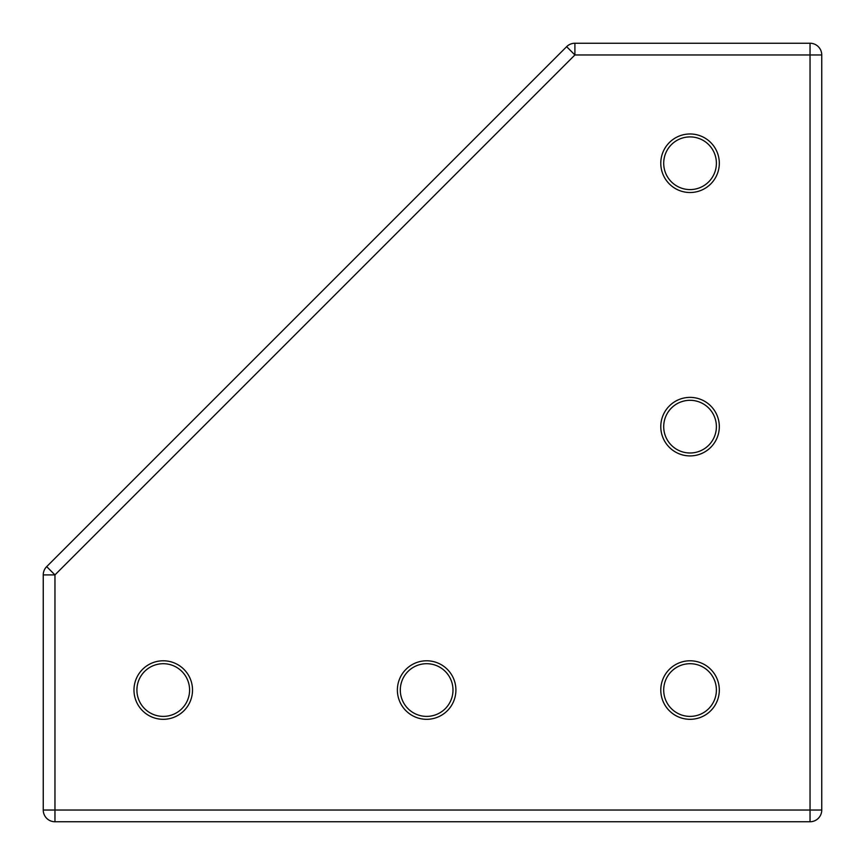 <?xml version="1.0" encoding="UTF-8"?>
<svg xmlns="http://www.w3.org/2000/svg" width="865" height="865" viewBox="0 0 865 865"><rect width="100%" height="100%" fill="white"/><g stroke="black" fill="none" stroke-linecap="round" stroke-linejoin="round"><path stroke-width="1.3" d="M163.247 719.312A29.269 29.269 0 0 1 133.978 690.054A29.269 29.269 0 0 1 163.247 660.784A29.269 29.269 0 0 1 192.517 690.054A29.269 29.269 0 0 1 163.247 719.312M163.247 663.704A26.339 26.339 0 0 0 136.908 690.054A26.339 26.339 0 0 0 163.247 716.393A26.339 26.339 0 0 0 189.586 690.054A26.339 26.339 0 0 0 163.247 663.704M690.054 455.909A29.269 29.269 0 0 1 660.784 426.65A29.269 29.269 0 0 1 690.054 397.381A29.269 29.269 0 0 1 719.312 426.65A29.269 29.269 0 0 1 690.054 455.909M690.054 400.311A26.339 26.339 0 0 0 663.704 426.65A26.339 26.339 0 0 0 690.054 452.99A26.339 26.339 0 0 0 716.393 426.65A26.339 26.339 0 0 0 690.054 400.311M690.054 192.517A29.269 29.269 0 0 1 660.784 163.247A29.269 29.269 0 0 1 690.054 133.978A29.269 29.269 0 0 1 719.312 163.247A29.269 29.269 0 0 1 690.054 192.517M690.054 136.908A26.339 26.339 0 0 0 663.704 163.247A26.339 26.339 0 0 0 690.054 189.586A26.339 26.339 0 0 0 716.393 163.247A26.339 26.339 0 0 0 690.054 136.908M690.054 719.312A29.269 29.269 0 0 1 660.784 690.054A29.269 29.269 0 0 1 690.054 660.784A29.269 29.269 0 0 1 719.312 690.054A29.269 29.269 0 0 1 690.054 719.312M690.054 663.704A26.339 26.339 0 0 0 663.704 690.054A26.339 26.339 0 0 0 690.054 716.393A26.339 26.339 0 0 0 716.393 690.054A26.339 26.339 0 0 0 690.054 663.704M426.65 719.312A29.269 29.269 0 0 1 397.381 690.054A29.269 29.269 0 0 1 426.65 660.784A29.269 29.269 0 0 1 455.909 690.054A29.269 29.269 0 0 1 426.65 719.312M426.65 663.704A26.339 26.339 0 0 0 400.311 690.054A26.339 26.339 0 0 0 426.65 716.393A26.339 26.339 0 0 0 452.99 690.054A26.339 26.339 0 0 0 426.65 663.704M821.75 54.96L821.75 810.04A11.71 11.71 0 0 1 810.04 821.75L54.96 821.75A11.71 11.71 0 0 1 43.25 810.04L43.25 574.901A11.71 11.71 0 0 1 46.678 566.629L566.629 46.678A11.71 11.71 0 0 1 574.901 43.25L810.04 43.25A11.71 11.71 0 0 1 821.75 54.96L574.901 54.96L54.96 574.901L54.96 810.04L810.04 810.04L810.04 43.25A11.71 11.71 0 0 1 821.75 54.96M821.75 810.04A11.71 11.71 0 0 1 810.04 821.75L810.04 810.04L821.75 810.04M566.629 46.678A11.71 11.71 0 0 1 574.901 43.25L574.901 54.96L566.629 46.678M43.25 574.901A11.71 11.71 0 0 1 46.678 566.629L54.96 574.901L43.25 574.901M54.96 821.75A11.71 11.71 0 0 1 43.25 810.04L54.96 810.04L54.96 821.75"/></g></svg>
